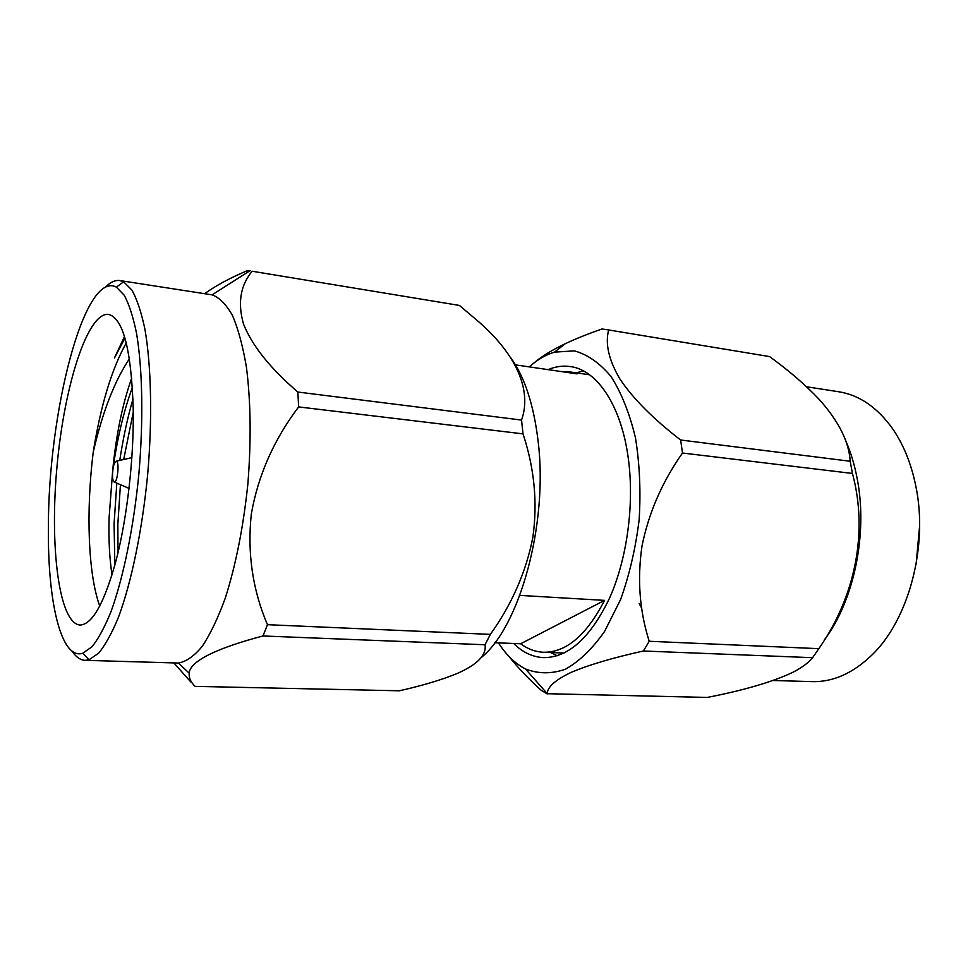 <?xml version="1.0" encoding="UTF-8"?>
<svg xmlns="http://www.w3.org/2000/svg" width="968" height="968" viewBox="0 0 968 968"><rect width="100%" height="100%" fill="white"/><g stroke="black" fill="none" stroke-linecap="round" stroke-linejoin="round"><path stroke-width="1.45" d="M529.29 366.884C537.349 359.66 545.746 354.736 554.495 352.134L574.411 350.876C587.636 354.53 599.894 363.157 611.183 376.733C621.516 393.093 629.599 413.396 635.431 437.657C639.654 463.624 640.901 490.945 639.158 519.622C635.649 548.142 629.466 574.786 620.597 599.555L604.577 631.426C592.247 648.935 579.154 661.555 565.3 669.287C551.445 674.043 538.172 673.934 525.467 668.948C515.206 663.661 506.204 654.961 498.447 642.873M548.094 369.631C555.463 366.533 562.868 365.505 570.309 366.557C597.147 369.873 621.662 405.967 628.45 459.522C634.403 504.897 627.022 558.826 609.707 597.813C590.553 637.658 568.519 657.599 543.629 657.635C532.654 657.09 522.659 652.371 513.657 643.49M641.724 608.219L639.158 603.572M916.103 564.271L919.6 526.06M806.598 386.789L838.675 391.75C859.245 394.992 877.19 407.274 892.52 428.594C903.459 444.409 911.227 463.575 915.813 486.081C928.506 546.255 908.601 620.077 871.757 655.191C852.808 673.365 832.928 682.174 812.116 681.629L773.202 680.492M844.81 438.625C850.364 450.846 854.526 464.374 857.285 479.184C867.921 534.034 853.873 600.934 824.397 639.824M769.536 356.575L605.883 329.507L769.536 356.575C788.787 370.466 805.388 384.804 819.351 399.554C838.772 421.37 849.045 441.928 850.194 461.252L852.445 473.449C868.272 531.976 855.325 596.506 818.831 648.657L812.6 657.683C808.679 662.596 802.254 667.388 793.312 672.082C773.105 681.738 744.404 690.196 707.221 697.432L547.295 693.705C547.247 687.244 554.954 680.238 570.442 672.7C587.806 665.173 612.127 657.938 643.381 651.004L649.213 641.276L818.831 648.657M547.271 693.971L541.221 690.317C528.383 678.701 517.65 667.412 509.035 656.473M812.6 657.683L643.381 651.004M852.445 473.449L682.5 453.024C662.293 481.689 648.802 512.629 642.026 545.855C637.15 579.191 639.545 611.002 649.213 641.276M608.654 330.04C605.012 343.7 608.799 360.084 620.016 379.178C633.108 398.671 653.315 418.938 680.625 440.004L850.194 461.252M533.937 363.012C541.56 356.454 551.966 350.041 565.155 343.773C575.355 338.933 587.624 334.008 601.951 329.011L605.883 329.507M682.5 453.024L680.625 440.004M583.353 370.889L576.262 372.849M550.647 652.529L557.241 655.747M561.089 371.531L569.196 371.821L577.097 373.866L515.496 364.875M604.552 600.378C586.475 635.31 566.123 652.601 543.496 652.263C535.377 651.887 527.754 649.056 520.663 643.768L604.552 600.378L519.816 595.393M494.829 642.728L520.663 643.768M112.494 475.252C112.808 466.963 114.079 462.281 116.293 461.204C119.596 461.264 117.636 482.608 114.381 482.064C113.22 481.81 112.59 479.547 112.494 475.252M132.422 387.369C123.795 410.686 117.201 438.577 112.639 471.029L109.082 518.074C108.525 539.551 109.517 558.5 112.034 574.931M131.733 378.064C122.44 404.067 116.075 435.055 112.639 471.029M114.865 565.143L114.067 523.87L116.825 483.117M119.754 460.405C123.142 438.153 127.558 417.668 132.991 398.949M124.485 336.561L114.478 357.942L124.666 338.582M114.478 357.942L124.969 338.147M129.422 358.777C114.478 381.114 102.414 412.283 93.194 452.298C100.696 405.459 111.719 369.002 126.263 342.938M117.999 552.837L117.842 524.148L120.443 484.678M123.686 459.498L133.281 412.065M93.194 452.298C85.922 511.467 88.112 574.677 99.789 606.113M133.257 409.851C133.899 458.251 127.268 516.718 116.426 559.214C104.58 602.653 92.456 624.59 80.041 625.038C58.794 623.392 49.537 545.964 57.015 466.286C64.142 386.583 87.314 312.119 108.501 314.37C123.142 318.073 131.394 349.896 133.257 409.851M48.4 527.717C48.049 413.578 84.107 269.878 116.39 287.133L124.255 295.252C129.071 304.23 133.16 316.875 136.524 333.21C142.514 368.639 143.53 420.148 138.884 473.788C133.705 527.379 123.335 577.848 111.017 611.594C104.75 627.046 98.421 638.747 92.057 646.697L82.837 653.243C61.008 660.43 47.589 601.479 48.4 527.717M72.055 651.149C75.976 657.054 80.344 660.115 85.136 660.333L88.995 659.801L98.639 653.182C105.318 645.063 111.949 633.036 118.519 617.124C131.442 582.325 142.296 530.113 147.656 474.598C152.472 419.023 151.286 365.698 144.91 329.132C141.34 312.289 137.008 299.269 131.914 290.073L123.626 281.809L119.935 280.575C115.168 279.921 110.328 282.136 105.403 287.23M85.136 660.333L178.342 663.044C186.062 661.749 193.999 656.219 202.143 646.467C210.25 634.258 217.957 618.177 225.242 598.212C235.853 564.985 243.392 526.834 247.881 483.77C251.293 440.621 250.809 401.732 246.417 367.126C242.871 346.169 238.225 328.951 232.477 315.483C226.234 304.412 219.433 297.527 212.077 294.853L119.935 280.575M173.901 662.935L191.107 682.295M457.271 673.45L457.271 673.462C441.662 679.838 422.375 685.622 399.421 690.789L195.052 686.372C190.708 682.101 188.76 677.697 189.196 673.159C189.885 660.757 218.792 647.568 262.993 635.976L267.458 624.687C252.575 589.875 247.191 553.006 251.305 514.081C258.117 475.336 273.896 439.617 298.64 406.911L297.854 392.04C270.266 368.348 252.152 345.709 243.525 324.099C237.499 303.057 240.379 285.439 252.152 271.246L459.389 305.428L252.152 271.246M204.635 293.679C215.961 285.524 230.275 277.816 247.578 270.568L250.264 270.846M247.578 270.568L249.683 270.919M457.259 673.462C477.454 664.532 486.71 654.961 485.029 644.749L262.993 635.976M267.458 624.687L490.365 634.379L485.029 644.749M490.365 634.379C512.011 604.044 526.168 571.677 532.86 537.288C537.712 502.719 534.433 468.246 523.01 433.87L298.64 406.911M523.01 433.87L521.546 420.064C532.219 390.056 516.029 353.998 477.986 321.146L459.389 305.428M297.854 392.04L521.546 420.064M480.987 657.732C519.538 627.276 548.336 524.015 538.16 441.553C533.791 404.902 524.692 377.036 510.886 357.918M525.467 668.948L547.295 693.705M554.495 352.134L565.155 343.773M543.496 652.263L564.078 653.037M569.196 371.821L589.572 374.798M114.381 482.064L129.059 488.404M116.293 461.204L131.878 457.622M82.837 653.243L88.995 659.801M116.39 287.133L123.626 281.809M178.342 663.044L189.196 673.147M212.077 294.853L249.889 270.786"/></g></svg>
